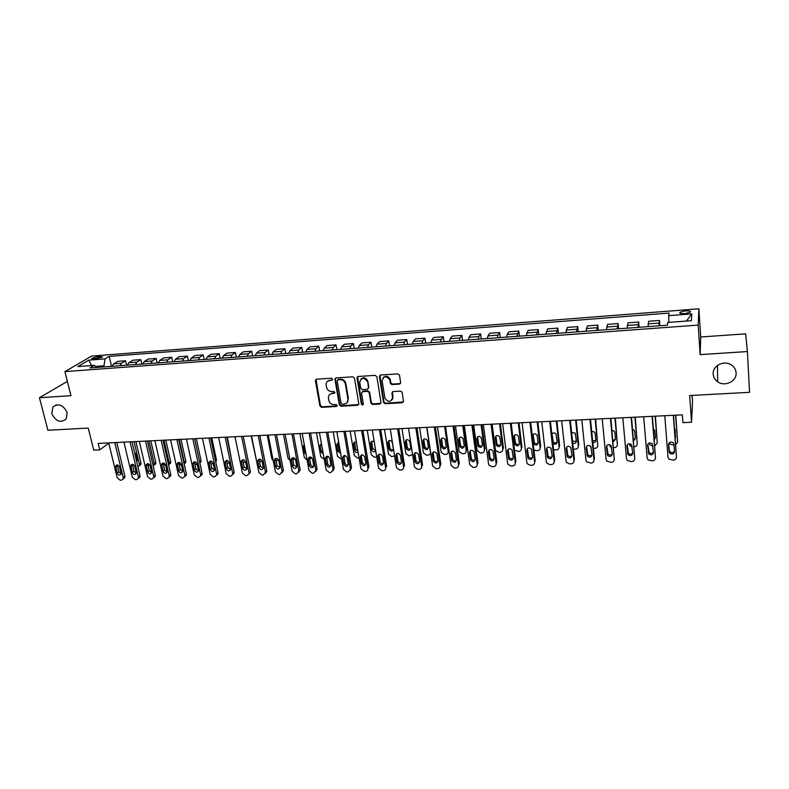 <?xml version="1.0" encoding="UTF-8"?>
<svg xmlns="http://www.w3.org/2000/svg" width="789" height="789" viewBox="0 0 789 789"><rect width="100%" height="100%" fill="white"/><g stroke="black" fill="none" stroke-linecap="round" stroke-linejoin="round"><path stroke-width="1.18" d="M332.593 379.154L331.429 378.227L316.547 379.193L315.383 380.554L319.92 406.01L321.547 407.321L336.341 406.483L337.15 405.447L335.996 404.52L334.072 404.629C331.321 404.52 329.565 403.11 328.826 400.398L328.411 398.001C328.362 395.397 329.605 393.908 332.139 393.524L334.063 393.405L334.881 392.35L333.727 391.423L331.794 391.541C329.033 391.433 327.277 390.022 326.528 387.291L326.104 384.854C326.054 382.251 327.307 380.742 329.841 380.337L331.774 380.219L332.593 379.154M713.187 374.154C713.463 377.3 714.962 379.834 717.684 381.768C724.844 387.123 736.975 381.284 736.107 372.793C735.831 369.449 734.194 366.806 731.216 364.853C723.858 359.863 712.26 365.928 713.187 374.154M51.827 413.594C55.743 421.484 60.536 423.289 66.217 418.989L67.144 412.677C63.367 404.885 58.623 403.001 52.902 407.016L51.827 413.594M685.217 310.886L679.94 312.247C679.24 313.312 680.927 313.766 684.99 313.608L690.276 312.247C690.967 311.182 689.28 310.728 685.217 310.886M399.392 384.115L400.634 382.576L399.51 375.239L397.814 373.887L380.614 375.012L379.401 376.55L383.523 402.38L385.19 403.721L402.272 402.755L403.504 401.236L402.084 392.192L400.477 391.117L393.119 391.561L391.896 393.09L392.577 397.429C391.058 402.321 388.513 402.637 384.953 398.376L382.132 380.86C383.562 375.949 386.097 375.574 389.746 379.726L390.407 383.464L392.034 384.578L399.392 384.115L400.536 383.355M67.381 381.383L39.45 397.735L47.902 430.261L88.26 428.082L93.733 450.154L99.779 449.868L98.181 443.398L682.337 414.866L682.899 422.657L691.539 422.253L692.525 401.749L692.081 395.417M747.41 351.549L745.644 333.846L700.731 336.992L700.149 354.636L747.41 351.549L749.55 392.311L689.675 395.545L691.539 422.253M700.149 354.636L698.196 325.098L64.925 371.599L91.632 356.095L698.876 308.775L698.196 325.098M39.45 397.735L70.961 395.674L64.925 371.599M354.527 378.168L352.861 376.826L336.114 377.921L334.94 379.391L339.349 404.895L340.996 406.227L357.624 405.28L358.798 403.79L354.527 378.168M335.562 378.079L334.94 379.391L335.424 378.957L339.812 404.392L341.459 405.714L358.709 404.56M358.216 376.471L375.189 375.367L376.866 376.718L380.998 402.528L379.795 404.027L372.556 404.441L370.919 403.209L369.183 392.597L367.536 391.374L362.753 391.66L361.559 393.169L363.344 403.958C362.92 405.25 362.259 405.309 361.362 404.116L357.022 378L358.216 376.471M93.704 359.034L102.629 356.953L98.004 356.51L91.721 358.393L93.704 359.034M96.623 367.457L94.236 365.346L89.877 367.95L667.415 325.196L667.78 322.454L691.361 320.689L691.785 313.904L686.351 321.064M94.236 365.346L77.795 366.579L88.841 360.129L105.055 358.887L103.803 366.924M111.555 366.352L109.198 356.401L105.055 358.887M109.198 356.401L669.052 313.085L668.697 315.669L691.785 313.904M700.731 336.992L698.876 308.775M99.779 449.868L108.783 443.201M103.546 365.84L95.469 366.441M126.605 365.238L125.569 360.77L117.719 361.362L113.626 363.877L112.137 366.303M141.803 364.104L140.787 359.626L132.858 360.218L128.844 362.743L127.384 365.179M157.159 362.97L156.153 358.462L148.145 359.064L144.219 361.589L142.799 364.035M172.673 361.826L171.686 357.289L163.589 357.9L159.753 360.425L158.362 362.881M188.344 360.662L187.368 356.105L179.192 356.717L175.444 359.251L174.093 361.717M204.173 359.488L203.207 354.912L194.952 355.533L191.303 358.068L189.981 360.543M220.161 358.305L219.214 353.699L210.87 354.33L207.32 356.875L206.028 359.35M236.315 357.111L235.388 352.476L226.956 353.117L223.494 355.661L222.251 358.157M252.638 355.898L251.721 351.243L243.209 351.884L239.846 354.439L238.633 356.934M269.128 354.685L268.23 350L259.63 350.641L256.366 353.206L255.192 355.711M285.786 353.452L284.908 348.738L276.219 349.389L273.063 351.953L271.929 354.478M302.621 352.2L301.773 347.466L292.985 348.127L289.928 350.691L288.843 353.225M319.644 350.937L318.805 346.174L309.919 346.844L306.98 349.419L305.935 351.953M336.834 349.665L336.015 344.872L327.041 345.552L324.21 348.127L323.204 350.681M354.212 348.383L353.423 343.56L344.349 344.251L341.627 346.825L340.67 349.389M371.787 347.081L371.008 342.239L361.835 342.929L359.232 345.503L358.314 348.077M389.539 345.769L388.78 340.887L379.519 341.588L377.024 344.182L376.156 346.756M407.489 344.438L406.749 339.536L397.38 340.246L395.013 342.83L394.194 345.424M425.636 343.097L424.916 338.165L415.448 338.875L413.199 341.469L412.43 344.073M443.98 341.736L443.28 336.775L433.703 337.495L431.593 340.098L430.873 342.702M462.522 340.365L461.851 335.374L452.166 336.104L450.184 338.708L449.513 341.321M481.27 338.974L480.629 333.954L470.836 334.694L468.982 337.298L468.36 339.931M500.236 337.574L499.615 332.524L489.713 333.264L487.996 335.877L487.424 338.52M519.409 336.153L518.807 331.074L508.797 331.824L507.219 334.437L506.706 337.09M538.798 334.714L538.226 329.605L528.097 330.374L526.204 335.65M558.405 333.264L557.853 328.125L547.615 328.895L545.919 334.191M578.238 331.794L577.716 326.626L567.36 327.405L565.871 332.711M598.299 330.315L597.806 325.107L587.332 325.896L586.049 331.212M618.586 328.806L618.122 323.569L607.53 324.368L606.465 329.703M639.12 327.287L638.676 322.02L627.955 322.829L627.117 328.175M659.88 325.749L659.476 320.442L648.627 321.261L648.016 326.626M345.562 382.497L345.74 383.562M125.569 360.77L121.526 363.285L120.046 365.721M140.787 359.626L136.822 362.141L135.383 364.587M156.153 358.462L152.277 360.987L150.877 363.433M171.686 357.289L167.899 359.823L166.528 362.279M187.368 356.105L183.669 358.64L182.338 361.106M203.207 354.912L199.607 357.447L198.305 359.922M219.214 353.699L215.713 356.243L214.44 358.729M235.388 352.476L231.976 355.03L230.753 357.525M251.721 351.243L248.417 353.797L247.223 356.303M268.23 350L265.025 352.555L263.881 355.07M284.908 348.738L281.811 351.302L280.706 353.827M301.773 347.466L298.775 350.03L297.709 352.565M318.805 346.174L315.916 348.748L314.89 351.292M336.015 344.872L333.244 347.456L332.268 350.01M353.423 343.56L350.76 346.144L349.823 348.708M371.008 342.239L368.463 344.813L367.575 347.397M388.78 340.887L386.354 343.481L385.515 346.065M406.749 339.536L404.451 342.13L403.652 344.724M424.916 338.165L422.736 340.759L421.997 343.363M443.28 336.775L441.238 339.378L440.538 341.992M461.851 335.374L459.938 337.978L459.287 340.601M480.629 333.954L478.844 336.558L478.252 339.201M499.615 332.524L497.967 335.128L497.425 337.781M518.807 331.074L516.815 336.341M538.226 329.605L536.431 334.891M557.853 328.125L556.265 333.422M577.716 326.626L576.335 331.932M597.806 325.107L596.632 330.433M618.122 323.569L617.176 328.914M638.676 322.02L637.956 327.376M659.476 320.442L658.983 325.818M668.894 322.366L668.697 315.669M91.524 365.554L88.841 360.129M332.544 379.667L327.484 381.265M329.723 394.48L332.613 393.021L334.842 392.833M316.034 379.331L320.403 405.497L322.03 406.818L337.12 405.901M338.017 379.815L337.189 380.85L341.045 403.238L342.199 404.165L344.231 404.057C346.913 403.623 348.166 402.035 347.969 399.283L345.365 383.937C344.615 381.195 342.85 379.775 340.059 379.677L337.712 379.884M347.249 402.479L347.969 399.283M338.481 379.331L340.532 379.193C343.314 379.292 345.079 380.712 345.829 383.454L348.432 398.77M362.112 391.867L363.187 391.166L367.97 390.871L369.607 392.094L371.353 402.696L372.99 403.919L380.909 403.278M357.604 376.669L361.796 403.564L363.315 404.402M367.427 381.866L367.368 381.541C363.847 377.103 361.313 377.369 359.764 382.359L360.77 388.405L362.417 389.667L367.21 389.371L368.414 387.853L367.802 381.048C365.997 377.576 363.68 376.945 360.839 379.144M368.295 388.661L368.414 387.853M367.871 381.383L368.848 387.36M383.138 377.714C385.851 375.436 388.188 375.939 390.161 379.233L390.811 382.961L392.439 384.075L399.796 383.622M392.074 399.905L392.577 397.429M392.399 391.817L392.981 396.916M379.943 375.239L383.977 402.045L385.594 403.209L403.426 401.956M134.061 441.643L139.397 464.317L140.965 463.035L140.846 464.524L139.604 465.54M135.925 441.554L140.965 463.035M136.428 460.46L137.306 460.687M136.714 461.673L137.276 459.898L135.876 453.922L134.485 452.225M133.519 464.642L134.771 466.407M137.937 466.851L139.278 465.816L139.397 464.317M114.78 442.59L123.202 477.552L123.094 479.081L121.407 480.176L120.194 480.225L117.176 477.779L108.704 442.885M123.488 478.755L124.751 477.72L124.869 476.201L116.762 442.491M121.013 473.025L120.924 474.268C119.534 475.629 118.281 475.264 117.157 473.173L115.776 465.786C117.176 464.445 118.429 464.82 119.543 466.91L121.013 473.025M121.062 473.775L118.833 471.832L117.314 464.948M150.206 466.161L148.224 463.745M148.973 440.913L154.23 463.705L155.768 462.413L155.67 463.843L154.19 464.977M150.798 440.824L155.768 462.413M151.952 460.589L149.959 451.969M153.224 466.092L154.23 463.705M165.759 465.717L163.155 463.133M164.023 440.183L169.211 463.084L170.71 461.792L170.631 463.153L169.171 464.356M165.808 440.094L170.71 461.792M168.639 465.185L169.211 463.084M179.231 439.434L184.33 462.462L185.8 461.161L185.75 462.453L184.291 463.725L184.33 462.462M180.977 439.355L185.8 461.161M178.975 464.08L181.431 465.115M184.162 464.031L185.75 462.453M130.067 441.84L138.381 476.99L138.292 478.459L136.546 479.633L135.333 479.673L132.296 477.217L123.932 442.136M138.588 478.203L139.919 477.089L140.008 475.629L132.01 441.741M136.191 472.433L136.122 473.627C134.732 475.067 133.449 474.722 132.296 472.581L130.925 465.214C132.325 463.804 133.597 464.159 134.741 466.289L136.191 472.433M136.241 473.203L133.933 471.24L132.444 464.317M145.521 441.081L153.707 476.418L153.638 477.818L151.843 479.071L150.61 479.12L147.563 476.645L139.318 441.386M153.687 477.67L155.226 476.448L155.295 475.057L147.425 440.992M151.527 471.842L151.468 472.976C150.078 474.495 148.786 474.169 147.592 471.99L146.221 464.642C147.622 463.153 148.914 463.488 150.097 465.658L151.527 471.842M151.567 472.611L149.19 470.638L147.73 463.676M161.124 440.321L169.191 475.846L169.142 477.167L167.288 478.509L166.045 478.558L162.978 476.073L154.861 440.627M169.162 477.098L170.7 475.787L170.749 474.475L162.988 440.232M167.012 471.24L166.972 472.315C165.582 473.923 164.27 473.617 163.037 471.398L161.676 464.07C163.076 462.502 164.388 462.818 165.601 465.027L167.012 471.24M167.051 472.019L164.605 470.037L163.165 463.035M196.293 438.605L201.037 460.529L199.873 462.995M194.853 464.031L197.25 464.474M176.884 439.552L184.833 475.264L184.804 476.507L182.9 477.947L181.638 477.986L178.561 475.491L170.562 439.858M186.322 475.126L184.804 476.507L186.322 475.126L186.352 473.883L178.708 439.463M182.663 470.638L182.634 471.644C181.253 473.341 179.922 473.055 178.639 470.786L177.278 463.498C178.679 461.841 180.01 462.137 181.273 464.386L182.663 470.638M182.683 471.418L180.178 469.425L178.758 462.384M211.758 437.846L216.433 459.879L215.772 462.048M210.821 463.705L213.237 463.824M227.38 437.086L231.779 460.815M226.926 463.222L229.362 463.054M243.16 462.61L245.626 462.107M256.524 460.845L251.149 435.922M259.561 461.95L261.997 460.884M273.27 460.855L271.86 458.843L267.224 435.143M276.13 461.279L278.31 459.484M192.812 438.773L200.633 474.672L200.623 475.826L198.66 477.365L197.388 477.414L194.291 474.909L186.421 439.088M200.593 475.915L202.102 474.445L202.112 473.292L194.597 438.684M198.463 470.027L198.453 470.964C197.082 472.749 195.731 472.493 194.4 470.185L193.049 462.926C194.439 461.171 195.79 461.447 197.092 463.745L198.463 470.027M198.493 470.806L195.899 468.814L194.508 461.733M208.907 437.984L216.59 474.081L216.6 475.136L214.588 476.793L213.306 476.832L210.19 474.317L202.448 438.299M216.551 475.313L218.04 473.745L218.03 472.69L210.643 437.905M214.43 469.406L214.43 470.274C213.069 472.157 211.708 471.921 210.328 469.563L208.977 462.354C210.357 460.5 211.728 460.746 213.079 463.094L214.43 469.406M214.45 470.185L211.787 468.193L210.426 461.082M225.171 437.195L232.716 473.479L232.735 474.436L230.674 476.201L229.382 476.25L226.246 473.725L218.642 437.51M232.676 474.712L234.116 472.088L226.857 437.116M230.556 468.784L230.575 469.563C229.234 471.546 227.843 471.339 226.413 468.942L225.072 461.782C226.433 459.819 227.824 460.036 229.234 462.433L230.556 468.784M230.575 469.563L227.834 467.561L226.502 460.421L225.072 461.782M241.592 436.396L249.008 472.877L249.038 473.725L246.927 475.609L245.616 475.659L242.47 473.114L235.004 436.712M248.959 474.09L250.369 471.477L243.239 436.307M246.858 468.153L246.878 468.844C245.566 470.934 244.156 470.757 242.667 468.311L241.345 461.2C242.677 459.139 244.087 459.326 245.557 461.772L246.858 468.153M246.868 468.922L244.048 466.93L242.736 459.76M258.2 435.577L265.469 472.266L263.348 475.017L262.027 475.067L258.861 472.512L251.533 435.903M265.42 473.459L266.781 470.855L259.798 435.498M263.319 467.512L263.358 468.114C262.066 470.323 260.646 470.175 259.088 467.68L257.776 460.628C259.088 458.448 260.518 458.606 262.047 461.101L263.319 467.512M263.339 468.281L260.429 466.289L259.147 459.09M290.115 460.529L288.005 458.172L283.468 434.344M295.076 458.685L294.455 459.09M287.314 445.795L289.021 454.74M292.867 460.559L294.553 458.162M274.976 434.759L282.097 471.644L279.947 474.416L278.606 474.465L275.42 471.891L268.24 435.094M282.058 472.818L283.369 470.234L276.525 434.69M279.957 466.871L279.996 467.374C278.744 469.692 277.304 469.583 275.686 467.029L274.394 460.046C275.677 457.748 277.117 457.876 278.714 460.421L279.957 466.871M279.977 467.621L276.978 465.638L275.726 458.419M307.108 459.997L304.327 457.502L299.879 433.546M311.744 457.61L310.836 458.389M304.238 444.503L303.459 446.416L304.633 452.728L306.093 454.543M309.752 459.701L310.896 457.226M291.93 433.93L298.903 471.013L296.713 473.804L295.362 473.854L292.157 471.27L285.125 434.266M298.863 472.177L300.136 469.603L293.429 433.861M296.772 466.22L296.812 466.624C295.599 469.06 294.139 468.982 292.453 466.388L291.19 459.464C292.423 457.048 293.883 457.137 295.55 459.731L296.772 466.22M296.782 466.96L293.705 464.977L292.482 457.738M324.24 459.326L320.807 456.821L316.448 432.737M321.153 443.576L322.908 451.919M328.441 456.545L327.396 457.679M321.399 443.507L319.999 445.677L321.143 452.028L323.293 454.03M326.794 458.665L327.445 456.545M309.061 433.102L315.886 470.382L313.657 473.183L312.296 473.232L309.071 470.638L302.187 433.437M315.847 471.516L317.079 468.962L310.511 433.023M313.766 465.559L313.805 465.855C312.631 468.41 311.162 468.37 309.396 465.727L308.164 458.882C309.357 456.348 310.827 456.397 312.572 459.04L313.766 465.559M313.775 466.289C312.197 466.565 311.142 465.914 310.61 464.317L309.406 457.058M341.568 458.626L340.601 458.665L337.455 456.131L333.205 431.918M337.82 442.846L338.925 449.977L340.365 451.791M345.197 455.588L344.112 456.959M338.777 442.708L336.706 444.927L337.83 451.308L340.631 453.31M343.965 457.344L344.172 455.855M326.38 432.254L333.086 469.968L330.778 472.562L329.407 472.611L326.163 470.007L319.437 432.589M333.017 470.846L334.191 468.321L327.78 432.185M330.936 464.889L330.966 465.086C329.841 467.759 328.362 467.759 326.528 465.066L325.324 458.291C326.459 455.628 327.948 455.647 329.772 458.34L330.936 464.889M330.946 465.599C329.329 465.934 328.244 465.283 327.682 463.656L326.518 456.367M359.064 457.906L357.447 457.985L354.281 455.431L350.129 431.09M354.656 442.106L355.731 449.257L357.94 451.278M362.062 454.789L361.332 456.003M356.391 442.106C354.616 441.702 353.679 442.353 353.571 444.069L354.685 450.588C355.316 452.324 356.46 452.925 358.127 452.373M343.886 431.396L350.415 469.189L348.087 471.93L346.696 471.99L343.442 469.356L336.864 431.741M350.365 470.175L351.499 467.67L345.237 431.327M348.294 464.218L348.304 464.297C347.239 467.098 345.75 467.127 343.836 464.396L342.673 457.699C343.748 454.918 345.247 454.888 347.15 457.63L348.294 464.218M334.96 379.43L335.059 378.621M348.304 464.908C346.647 465.303 345.523 464.662 344.951 462.975L343.807 455.677M376.738 457.038L374.459 457.295L371.284 454.73L367.23 430.261M371.668 441.357L372.724 448.527L375.663 450.509M374.233 441.781C372.102 440.686 370.899 441.229 370.652 443.408L371.718 449.868C372.684 451.979 374.035 452.403 375.771 451.14M377.892 456.003L378.158 455.006M361.589 430.528L367.93 468.449C368.039 470.126 367.26 471.072 365.573 471.299L364.173 471.349L360.898 468.715L354.488 430.883M367.93 468.449L368.986 467.009L362.881 430.469M357.17 377.122L357.082 377.941M365.83 463.537C364.814 466.427 363.305 466.486 361.323 463.725L360.208 457.097C361.214 454.208 362.713 454.129 364.715 456.88L365.83 463.537M365.84 464.198C364.143 464.662 362.999 464.021 362.398 462.295L361.076 455.243M362.398 462.295L361.323 463.715L362.398 462.295M394.569 455.973L391.65 456.594L388.484 454.148L384.509 429.413M388.859 440.617L389.904 447.896C390.575 449.562 391.719 450.124 393.356 449.582M393.356 448.931L392.301 442.294C390.299 439.72 388.829 439.838 387.882 442.639L388.947 449.237C390.92 451.831 392.389 451.732 393.356 448.931M412.548 454.572L409.027 455.894L405.871 453.576L401.966 428.555M406.227 439.858L407.272 447.255C408.012 448.892 409.185 449.414 410.803 448.803M410.793 448.182L409.738 441.396C407.686 438.921 406.207 439.078 405.299 441.86L406.365 448.606C408.386 451.101 409.866 450.963 410.793 448.182M426.731 427.352L430.419 452.284C430.488 453.941 429.68 454.888 427.993 455.125L426.583 455.184L423.446 452.985L419.62 427.697M423.772 439.108L424.827 446.604C425.636 448.221 426.839 448.685 428.427 448.004M428.417 447.432L427.352 440.489C425.251 438.122 423.772 438.309 422.904 441.071L423.969 447.965C426.04 450.361 427.53 450.184 428.417 447.432M444.641 426.474L448.221 451.555C448.28 453.221 447.462 454.168 445.755 454.405L444.325 454.464L441.209 452.383L437.451 426.829M441.515 438.349L442.58 445.953C443.457 447.531 444.68 447.945 446.239 447.195M446.229 446.673L445.154 439.581C443.014 437.313 441.524 437.54 440.696 440.272L441.761 447.314C443.882 449.612 445.371 449.395 446.229 446.673M462.748 425.596L466.21 450.805C466.269 452.482 465.431 453.438 463.695 453.675L462.255 453.734L459.178 451.772L455.48 425.952M463.685 425.547L466.96 449.424L466.21 450.805M459.445 437.589L460.52 445.282C461.466 446.83 462.709 447.195 464.238 446.377M464.228 445.893L463.143 438.664C460.963 436.495 459.474 436.761 458.675 439.463L459.75 446.653C461.91 448.852 463.409 448.606 464.228 445.893M481.053 424.699L484.397 450.055C484.436 451.742 483.588 452.699 481.842 452.935L480.383 452.994L477.098 450.361L473.706 425.054M481.931 424.66L485.087 448.675L484.397 450.055M477.562 436.82L478.647 444.601C479.673 446.11 480.935 446.426 482.434 445.548M482.414 445.124L481.32 437.747C479.11 435.676 477.611 435.972 476.852 438.654L477.937 445.972C480.136 448.083 481.625 447.797 482.414 445.124M499.545 423.792L502.78 449.296C502.81 450.992 501.942 451.959 500.177 452.196L498.697 452.255L495.689 450.519L495.403 449.602L492.129 424.157M500.364 423.752L503.421 447.905L502.78 449.296M495.877 436.051L496.981 443.911C498.066 445.391 499.348 445.647 500.828 444.7M500.808 444.335L499.693 436.82C497.445 434.847 495.956 435.183 495.226 437.826L496.32 445.292C498.549 447.304 500.048 446.988 500.808 444.335M518.255 422.884L521.351 448.527L521.943 447.136L519.014 422.845M514.389 435.272L515.513 443.211C516.677 444.651 517.969 444.858 519.409 443.842M519.399 443.536L518.265 435.893C515.996 434.009 514.497 434.374 513.797 436.998L514.911 444.592C517.17 446.515 518.669 446.16 519.399 443.536M514.517 450.282L518.708 451.446C520.493 451.209 521.381 450.233 521.351 448.527M537.161 421.957L540.14 447.748L540.672 446.347L537.861 421.928M533.108 434.502L534.252 442.491C535.475 443.901 536.796 444.059 538.206 442.974M538.187 442.728L537.043 434.956C534.745 433.161 533.246 433.565 532.565 436.159L533.699 443.882C535.987 445.716 537.487 445.331 538.187 442.728M533.956 450.184L537.447 450.687C539.252 450.44 540.149 449.464 540.14 447.748M379.479 429.66L385.653 467.788C385.752 469.475 384.953 470.431 383.257 470.658L381.837 470.708L378.572 468.193L372.3 430.005M385.653 467.788L386.659 466.348L380.712 429.601M383.562 462.857C382.576 465.717 381.067 465.816 379.026 463.153L377.921 456.377C378.878 453.497 380.387 453.389 382.448 456.042L383.562 462.857M383.572 463.488C381.906 464.011 380.722 463.419 380.051 461.723L378.937 454.286M390.683 382.823L390.683 383.967M392.636 397.35L392.843 398.652M397.557 428.772L403.573 467.127C403.662 468.814 402.844 469.78 401.128 470.007L399.688 470.057L396.443 467.67L390.299 429.127M403.573 467.127L404.52 465.678L398.741 428.713M401.483 462.157C400.546 465.007 399.027 465.145 396.926 462.571L395.822 455.647C396.739 452.797 398.258 452.639 400.378 455.194L401.483 462.157M401.502 462.758C399.845 463.35 398.652 462.808 397.903 461.141L396.788 453.586M415.842 427.885L421.681 466.447C421.76 468.153 420.931 469.12 419.196 469.347L417.746 469.406L414.511 467.137L408.505 428.24M421.681 466.447L422.579 464.997L416.967 427.825M419.61 461.457C418.703 464.277 417.174 464.455 415.034 461.989L413.919 454.908C414.797 452.087 416.326 451.89 418.486 454.336L419.61 461.457M419.62 462.019C417.992 462.679 416.77 462.186 415.951 460.549L414.836 452.876M434.335 426.977L439.986 465.766C440.055 467.482 439.217 468.449 437.461 468.686L435.992 468.735L432.638 466.043L426.918 427.342M439.986 465.766L440.834 464.307L435.4 426.928M437.925 460.746C437.047 463.547 435.518 463.764 433.329 461.387L432.214 454.158C433.062 451.367 434.591 451.13 436.8 453.468L437.925 460.746M437.934 461.259C436.337 461.989 435.094 461.555 434.197 459.948L433.082 452.176M453.024 426.07L458.498 465.076C458.557 466.802 457.699 467.778 455.924 468.015L454.434 468.064L451.071 465.352L445.529 426.435M458.498 465.076L459.297 463.616L454.03 426.021M456.446 460.036C455.608 462.808 454.069 463.054 451.841 460.786L450.716 453.409C451.525 450.637 453.054 450.371 455.312 452.6L456.446 460.036M456.456 460.5C454.888 461.299 453.616 460.904 452.649 459.326L451.525 451.456M471.93 425.143L477.217 464.386C477.266 466.112 476.388 467.098 474.593 467.335L473.084 467.394L469.702 464.662L464.346 425.518M477.217 464.386L477.956 462.906L472.867 425.093M475.165 459.306C474.357 462.058 472.828 462.344 470.56 460.165L469.416 452.649C470.195 449.898 471.733 449.592 474.021 451.732L475.165 459.306M475.185 459.721C473.647 460.589 472.355 460.253 471.319 458.705L470.165 450.746M491.044 424.206L496.133 463.676C496.173 465.421 495.285 466.407 493.47 466.644L491.951 466.703L488.845 464.908L488.539 463.962L483.371 424.581M496.133 463.676L496.823 462.196L491.922 424.166M494.101 458.577C493.322 461.299 491.784 461.614 489.486 459.543L488.332 451.87C489.081 449.158 490.62 448.823 492.938 450.854L494.101 458.577M494.121 458.922C492.602 459.869 491.291 459.583 490.186 458.074L489.022 450.026M510.375 423.269L515.276 462.965C515.306 464.721 514.398 465.717 512.554 465.954L511.016 466.013L507.948 464.317L507.593 463.251L502.623 423.644M515.276 462.965L515.898 461.486L511.193 423.229M513.244 457.837C512.495 460.529 510.956 460.884 508.619 458.902L507.455 451.091C508.185 448.408 509.714 448.034 512.071 449.977L513.244 457.837M513.264 458.123C511.785 459.129 510.453 458.902 509.27 457.423L508.096 449.306M529.932 422.312L534.626 462.246C534.636 464.011 533.719 465.007 531.855 465.254L530.307 465.313L527.279 463.725L526.855 462.532L522.081 422.697M534.626 462.246L535.189 460.756L530.681 422.273M532.605 457.087C531.885 459.75 530.336 460.135 527.979 458.241L526.796 450.312C527.496 447.649 529.034 447.235 531.411 449.089L532.605 457.087M532.624 457.295C531.175 458.379 529.823 458.212 528.571 456.772L527.377 448.586M556.284 421.02L559.125 446.968L559.598 445.558L556.916 420.991M552.034 433.723L553.188 441.761C554.489 443.142 555.821 443.24 557.202 442.087M552.842 443.349C555.16 444.868 556.61 444.385 557.192 441.919L556.018 434.009C554.519 432.569 553.119 432.579 551.807 434.039M553.562 449.769L556.383 449.917C558.217 449.671 559.125 448.694 559.125 446.968M549.706 421.346L554.194 461.516C554.203 463.291 553.257 464.297 551.373 464.543L549.805 464.603L546.826 463.113L546.343 461.812L541.767 421.73M554.194 461.516L554.706 460.026L550.387 421.316M552.192 456.328C551.491 458.971 549.943 459.385 547.556 457.581L546.363 449.513C547.033 446.87 548.572 446.436 550.969 448.201L552.192 456.328M552.201 456.466C550.781 457.62 549.41 457.502 548.089 456.101L546.876 447.856M575.615 420.083L578.327 446.17L578.741 444.759L576.177 420.054M572.528 441.248L576.404 441.179M572.735 443.142C574.905 443.842 576.128 443.152 576.404 441.1L575.211 433.072L571.611 432.51M573.366 449.168L575.536 449.148C577.39 448.892 578.317 447.905 578.327 446.17M569.717 420.369L573.988 460.786C573.978 462.561 573.021 463.577 571.118 463.824L569.53 463.883L566.601 462.482L566.048 461.082L561.689 420.764M573.988 460.786L574.431 459.277L570.329 420.34M571.995 455.559C571.315 458.172 569.766 458.626 567.36 456.9L566.147 448.704C566.798 446.091 568.336 445.627 570.753 447.304L571.995 455.559M572.005 455.618C570.615 456.851 569.224 456.782 567.824 455.411L566.61 447.126M595.162 419.127L597.737 445.371L595.656 419.097M592.647 441.002L595.823 440.262L595.143 433.358L594.61 432.116L591.681 431.297M592.805 442.599C594.699 442.767 595.705 441.998 595.823 440.262M589.955 445.746L591.336 447.876M593.387 448.418L594.896 448.359C596.77 448.113 597.717 447.116 597.737 445.371M589.955 419.383L594.009 460.036C593.989 461.831 593.012 462.847 591.089 463.094L586.592 461.841L585.971 460.332L581.828 419.778M594.009 460.036L594.393 458.527L590.488 419.353M592.026 454.78C591.365 457.373 589.817 457.847 587.391 456.21L586.158 447.886C586.799 445.302 588.338 444.809 590.774 446.406L592.026 454.78C590.675 456.062 589.265 456.052 587.795 454.711L586.562 446.396M611.672 447.462L610.153 446.446L609.463 444.621M614.927 418.16L617.363 444.562L615.361 418.14M612.954 440.4L615.45 439.325M613.092 441.84L615.459 439.424L614.818 432.471L614.236 431.159L612.008 430.271M613.625 447.6L614.473 447.57C616.377 447.314 617.333 446.308 617.363 444.562M610.43 418.377L614.256 459.287C614.227 461.092 613.24 462.117 611.288 462.364L606.82 461.19L606.13 459.583L602.204 418.781M614.256 459.287L610.893 418.357M612.294 454C611.643 456.565 610.094 457.068 607.648 455.509L606.396 447.067C607.027 444.503 608.566 443.98 611.011 445.499L612.294 454M612.274 453.872C610.962 455.263 609.532 455.312 607.994 454L606.751 445.657M632.226 446.821L629.977 445.716L629.218 443.724M634.918 417.184L637.216 443.734L635.283 417.164M633.478 439.562L635.303 438.378M633.587 440.903L635.323 438.576L634.711 431.583L634.08 430.202L632.581 429.403M634.1 446.771L634.277 446.761C636.19 446.515 637.167 445.499 637.216 443.734M631.141 417.371L634.741 458.517C634.701 460.332 633.695 461.368 631.713 461.624L627.285 460.52L626.525 458.823L622.827 417.776M634.741 458.517L631.535 417.351M632.788 453.202C632.147 455.746 630.598 456.279 628.143 454.789L626.88 446.229C627.492 443.694 629.03 443.142 631.496 444.592L632.788 453.202M632.768 452.965C631.496 454.454 630.046 454.563 628.419 453.281L627.176 444.927M653.006 446.002L650.028 444.976L649.209 443.023M655.136 416.197L657.286 442.905L655.422 416.178M654.219 438.497L655.383 437.392M654.318 439.769L655.403 437.717L654.84 430.686L653.42 428.723M654.821 445.893L657.286 442.905M652.099 416.345L655.472 457.748C655.412 459.573 654.387 460.618 652.385 460.865L647.976 459.839L647.148 458.064L643.686 416.76M655.472 457.748L652.414 416.326M653.529 452.403C652.897 454.928 651.349 455.48 648.874 454.06L647.591 445.381C648.193 442.866 649.732 442.294 652.217 443.674L653.529 452.403M653.499 452.038C652.276 453.626 650.807 453.793 649.081 452.541L647.828 444.197M675.581 415.201L677.583 442.067L675.798 415.192M675.177 437.126L675.69 436.376M675.276 438.319L675.187 429.768L674.516 428.338M669.457 442.56L670.305 444.217L674.023 445.154M675.759 444.868L677.583 442.067M673.303 415.31L676.439 456.969C676.37 458.803 675.325 459.849 673.293 460.105L668.914 459.149L668.017 457.285L664.792 415.724M676.439 456.969L673.54 415.3M674.506 451.584C673.885 454.099 672.336 454.671 669.851 453.31L669.111 451.801L668.549 444.532C669.151 442.037 670.689 441.436 673.185 442.747L673.954 444.306L674.506 451.584M674.467 451.071C673.303 452.778 671.814 453.014 669.989 451.791L669.259 450.282L668.737 443.477M121.526 363.285L113.626 363.877M136.822 362.141L128.844 362.743M152.277 360.987L144.219 361.589M167.899 359.823L159.753 360.425M183.669 358.64L175.444 359.251M199.607 357.447L191.303 358.068M215.713 356.243L207.32 356.875M231.976 355.03L223.494 355.661M248.417 353.797L239.846 354.439M265.025 352.555L256.366 353.206M281.811 351.302L273.063 351.953M298.775 350.03L289.928 350.691M315.916 348.748L306.98 349.419M333.244 347.456L324.21 348.127M350.76 346.144L341.627 346.825M368.463 344.813L359.232 345.503M386.354 343.481L377.024 344.182M404.451 342.13L395.013 342.83M422.736 340.759L413.199 341.469M441.238 339.378L431.593 340.098M459.938 337.978L450.184 338.708M478.844 336.558L468.982 337.298M497.967 335.128L487.996 335.877M517.298 333.688L507.219 334.437M536.855 332.218L526.658 332.988M556.639 330.739L546.323 331.518M576.651 329.25L566.216 330.029M596.888 327.731L586.335 328.52M617.373 326.202L606.692 327.001M638.084 324.654L627.285 325.462M659.042 323.086L648.114 323.894M98.487 358.522L98.004 356.51M100.992 357.831L100.627 356.312M334.536 392.902L334.063 393.405M332.613 393.021L332.139 393.524M336.804 405.98L336.341 406.483M322.03 406.818L321.547 407.321M320.403 405.497L319.92 406.01M315.896 380.229L315.403 380.702M358.068 404.767L357.624 405.28M341.459 405.714L340.996 406.227M339.812 404.392L339.349 404.895M380.209 403.514L379.795 404.027M372.99 403.919L372.556 404.441M371.333 402.587L370.899 403.1M369.637 392.212L369.203 392.715M367.97 390.871L367.536 391.374M363.187 391.166L362.753 391.66M361.796 403.564L361.352 404.076M392.439 384.075L392.034 384.578M390.762 382.724L390.348 383.217M390.308 379.874L389.904 380.367M392.301 392.587L391.896 393.09M402.666 402.242L402.272 402.755M385.594 403.209L385.19 403.721M383.937 401.867L383.523 402.38M124.869 476.201L123.202 477.552M117.157 473.173L118.833 471.832M115.667 467.068L117.354 465.737M140.008 475.629L138.381 476.99M132.296 472.581L133.933 471.24M130.836 466.447L132.483 465.115M155.295 475.057L153.707 476.418M147.592 471.99L149.19 470.638M146.152 465.826L147.76 464.484M170.749 474.475L169.191 475.846M163.037 471.398L164.605 470.037M161.617 465.194L163.195 463.843M199.617 461.821L201.037 460.529M186.352 473.883L184.833 475.264M178.639 470.786L180.178 469.425M177.239 464.553L178.787 463.202M215.496 460.756L216.433 459.879M202.112 473.292L200.633 474.672M194.4 470.185L195.899 468.814M193.029 463.912L194.528 462.551M218.03 472.69L216.59 474.081M210.328 469.563L211.787 468.193M208.977 463.261L210.436 461.9M234.116 472.088L232.716 473.479M226.413 468.942L227.834 467.561M225.082 462.601L226.512 461.24M250.369 471.477L249.008 472.877M242.667 468.311L244.048 466.93M241.365 461.94L242.746 460.569M266.781 470.855L265.469 472.266M259.088 467.68L260.429 466.289M257.816 461.269L259.157 459.898M283.369 470.234L282.097 471.644M275.686 467.029L276.978 465.638M274.434 460.589L275.736 459.218M305.57 451.683L304.633 452.728M304.396 445.381L303.459 446.416M300.136 469.603L298.903 471.013M292.453 466.388L293.705 464.977M291.23 459.908L292.482 458.527M322.277 450.697L321.143 452.028M321.143 444.365L319.999 445.677M317.079 468.962L315.886 470.382M309.396 465.727L310.61 464.317M308.193 459.218L309.406 457.827M338.925 449.977L337.83 451.308M337.81 443.615L336.706 444.927M334.191 468.321L333.057 469.751M326.528 465.066L327.682 463.656M325.344 458.517L326.518 457.127M355.731 449.257L354.685 450.588M354.646 442.856L353.59 444.177M351.499 467.67L350.405 469.1M343.836 464.396L344.951 462.975M342.682 457.807L343.807 456.407M372.724 448.517L371.718 449.858L372.724 448.527M371.658 442.087L370.652 443.408M360.208 457.097L361.283 455.687M389.884 447.777L388.928 449.119M388.849 441.307L387.882 442.639M407.223 447.028L406.315 448.379M406.217 440.528L405.299 441.86M424.748 446.268L423.89 447.629M423.772 439.729L422.904 441.071M448.221 451.555L448.931 450.332M442.461 445.509L441.653 446.86M441.515 438.931L440.696 440.272M460.362 444.73L459.602 446.101M459.445 438.122L458.675 439.463M478.459 443.951L477.739 445.321M477.572 437.303L476.852 438.654M496.745 443.162L496.084 444.532M495.887 436.475L495.226 437.826M515.227 442.363L514.615 443.743M514.408 435.636L513.797 436.998M533.916 441.554L533.364 442.935M533.127 434.788L532.565 436.159M379.006 463.035L380.022 461.604M377.921 456.377L378.937 454.967M396.877 462.344L397.853 460.904M395.822 455.647L396.798 454.227M414.945 461.644L415.872 460.204M413.919 454.908L414.846 453.488M433.21 460.934L434.078 459.484M432.214 454.158L433.092 452.738M451.683 460.214L452.491 458.764M450.716 453.409L451.535 451.979M470.352 459.494L471.112 458.034M469.416 452.649L470.185 451.209M489.229 458.764L489.939 457.304M488.332 451.87L489.042 450.43M508.323 458.024L508.974 456.555M507.455 451.091L508.106 449.641M527.634 457.275L528.216 455.805M526.796 450.312L527.397 448.852M552.803 440.735L552.616 441.268M552.044 433.94L551.856 434.463M547.152 456.515L547.684 455.036M546.363 449.513L546.895 448.053M566.906 455.756L567.37 454.267M566.147 448.704L566.62 447.235M586.878 454.987L587.282 453.488M586.158 447.886L586.562 446.416M607.076 454.198L607.422 452.699M606.396 447.067L606.711 445.716M627.521 453.409L627.797 451.9M626.88 446.229L627.097 445.065M648.193 452.61L648.41 451.101M647.591 445.381L647.73 444.424M669.111 451.801L669.259 450.282M668.549 444.532L668.628 443.783M717.438 365.445L717.684 381.768M680 313.144L679.94 312.247M91.84 358.926L91.721 358.393M56.335 404.875L52.902 407.016M315.876 380.071L315.383 380.554M371.353 402.696L370.919 403.209M369.607 392.094L369.183 392.597M361.806 403.603L361.362 404.116M367.802 381.048L367.368 381.541M390.811 382.961L390.407 383.464M390.161 379.233L389.746 379.726M383.977 402.045L383.562 402.558M139.278 465.816L140.846 464.524M124.751 477.72L123.094 479.081M115.776 465.786L116.792 464.987M154.131 465.135L155.67 463.843M169.132 464.445L170.631 463.153M139.919 477.089L138.292 478.459M130.925 465.214L131.99 464.356M155.226 476.448L153.638 477.818M146.221 464.642L147.346 463.715M170.7 475.787L169.142 477.167M161.676 464.07L162.85 463.064M199.834 462.808L201.008 461.733M177.278 463.498L178.521 462.413M215.693 461.683L216.413 461.003M202.102 474.445L200.623 475.826M193.049 462.926L194.35 461.762M218.04 473.745L216.6 475.136M208.977 462.354L210.338 461.092M234.136 473.045L232.735 474.436M250.399 472.325L249.038 473.725M241.345 461.2L242.726 459.839M266.83 471.585L265.508 472.996M257.776 460.628L259.127 459.247M283.419 470.846L282.146 472.256M274.394 460.046L275.696 458.665M304.327 444.996L303.43 445.982M300.185 470.086L298.952 471.506M291.19 459.464L292.443 458.084M327.484 456.89L327.948 456.338M321.113 444.039L319.969 445.351M317.119 469.327L315.925 470.747M308.164 458.882L309.377 457.492M344.201 456.072L344.635 455.519M337.781 443.398L336.686 444.71M334.22 468.548L333.086 469.968M325.324 458.291L326.488 456.9M354.626 442.747L353.571 444.069M351.509 467.759L350.415 469.189M342.673 457.699L343.787 456.298M389.904 447.896L388.947 449.237M407.272 447.255L406.365 448.606M424.827 446.604L423.969 447.965M442.58 445.953L441.761 447.314M460.52 445.282L459.75 446.653M478.647 444.601L477.937 445.972M496.981 443.911L496.32 445.292M515.513 443.211L514.911 444.592M534.252 442.491L533.699 443.882M379.026 463.153L380.051 461.723M396.926 462.571L397.903 461.141M415.034 461.989L415.951 460.549M433.329 461.387L434.197 459.948M451.841 460.786L452.649 459.326M470.56 460.165L471.319 458.705M489.486 459.543L490.186 458.074M508.619 458.902L509.27 457.423M527.979 458.241L528.571 456.772M553.188 441.761L552.793 442.885M547.556 457.581L548.089 456.101M567.36 456.9L567.824 455.411M587.391 456.21L587.795 454.711M607.648 455.509L607.994 454M628.143 454.789L628.419 453.281M648.874 454.06L649.081 452.541M669.851 453.31L669.989 451.791"/></g></svg>
